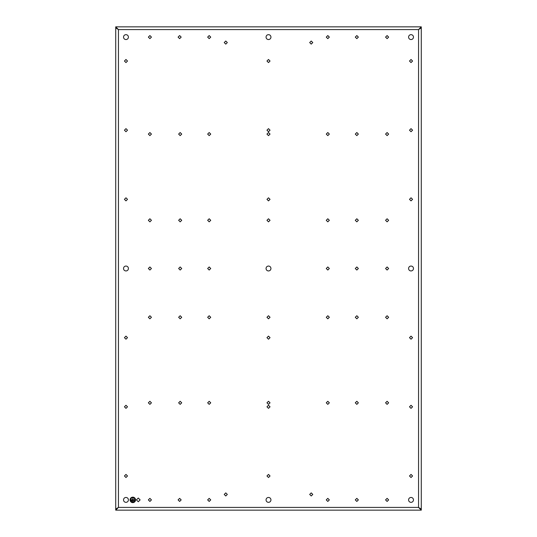 <?xml version="1.0" encoding="UTF-8"?>
<svg xmlns="http://www.w3.org/2000/svg" width="537" height="537" viewBox="0 0 537 537"><rect width="100%" height="100%" fill="white"/><g stroke="black" fill="none" stroke-linecap="round" stroke-linejoin="round"><path stroke-width="0.81" d="M133.424 501.813L132.189 501.538L133.424 501.813M131.062 498.161A2.463 2.463 45 0 0 130.343 499.893C131.988 503.068 133.626 503.068 135.27 499.893C133.626 496.718 131.988 496.718 130.343 499.893A2.463 2.463 45 0 0 131.068 501.639M134.243 500.853L131.37 500.578L134.243 500.853M132.673 499.625L132.941 497.846L132.941 499.625L134.995 499.893L130.619 499.893L132.673 499.625M134.545 501.639A2.463 2.463 45 0 0 134.552 498.161M421.283 509.123L421.283 27.877L421.283 509.123L418.551 507.418L421.283 509.123L421.283 510.15L418.551 507.418L418.551 29.582L421.283 27.877L421.283 26.85L418.551 29.582L420.256 27.877M115.717 510.15L118.449 507.418L115.717 509.123L115.717 510.15L421.283 510.15M135.539 499.893A2.732 2.732 45 0 0 132.807 497.161A2.732 2.732 45 0 0 130.075 499.893A2.732 2.732 45 0 0 132.807 502.632A2.732 2.732 45 0 0 135.539 499.893M420.256 509.123L418.551 507.418L118.449 507.418L118.449 29.582L418.551 29.582L421.283 27.877M116.744 509.123L118.449 507.418L115.717 509.123L115.717 26.85L421.283 26.85L115.717 26.85L118.449 29.582L115.717 27.877L118.449 29.582L116.744 27.877M358.367 268.5L356.83 266.956L355.286 268.5L356.83 270.044L358.367 268.5M151.441 134.075L149.897 132.538L148.353 134.075L149.897 135.619L151.441 134.075M181.714 134.075L180.17 132.538L178.633 134.075L180.17 135.619L181.714 134.075M210.739 134.075L209.195 132.538L207.658 134.075L209.195 135.619L210.739 134.075M388.647 134.075L387.103 132.538L385.559 134.075L387.103 135.619L388.647 134.075M358.367 134.075L356.83 132.538L355.286 134.075L356.83 135.619L358.367 134.075M329.342 134.075L327.805 132.538L326.261 134.075L327.805 135.619L329.342 134.075M270.044 134.075L268.5 132.538L266.956 134.075L268.5 135.619L270.044 134.075M151.441 220.304L149.897 218.767L148.353 220.304L149.897 221.848L151.441 220.304M181.714 220.304L180.17 218.767L178.633 220.304L180.17 221.848L181.714 220.304M210.739 220.304L209.195 218.767L207.658 220.304L209.195 221.848L210.739 220.304M388.647 220.304L387.103 218.767L385.559 220.304L387.103 221.848L388.647 220.304M358.367 220.304L356.83 218.767L355.286 220.304L356.83 221.848L358.367 220.304M329.342 220.304L327.805 218.767L326.261 220.304L327.805 221.848L329.342 220.304M270.044 220.304L268.5 218.767L266.956 220.304L268.5 221.848L270.044 220.304M181.714 268.5L180.17 266.956L178.633 268.5L180.17 270.044L181.714 268.5M388.647 317.28L387.103 315.743L385.559 317.28L387.103 318.824L388.647 317.28M358.367 317.28L356.83 315.743L355.286 317.28L356.83 318.824L358.367 317.28M329.342 317.28L327.805 315.743L326.261 317.28L327.805 318.824L329.342 317.28M210.739 317.28L209.195 315.743L207.658 317.28L209.195 318.824L210.739 317.28M181.714 317.28L180.17 315.743L178.633 317.28L180.17 318.824L181.714 317.28M151.441 317.28L149.897 315.743L148.353 317.28L149.897 318.824L151.441 317.28M270.044 317.28L268.5 315.743L266.956 317.28L268.5 318.824L270.044 317.28M151.441 402.824L149.897 401.287L148.353 402.824L149.897 404.368L151.441 402.824M181.714 402.824L180.17 401.287L178.633 402.824L180.17 404.368L181.714 402.824M210.739 402.824L209.195 401.287L207.658 402.824L209.195 404.368L210.739 402.824M270.044 402.824L268.5 401.287L266.956 402.824L268.5 404.368L270.044 402.824M329.342 402.824L327.805 401.287L326.261 402.824L327.805 404.368L329.342 402.824M358.367 402.824L356.83 401.287L355.286 402.824L356.83 404.368L358.367 402.824M388.647 402.824L387.103 401.287L385.559 402.824L387.103 404.368L388.647 402.824M355.286 499.893L356.83 501.437L358.367 499.893L356.83 498.356L355.286 499.893M270.963 37.107C270.816 35.61 269.997 34.791 268.5 34.643C267.003 34.791 266.184 35.61 266.037 37.107C266.184 38.597 267.003 39.416 268.5 39.563C269.997 39.416 270.816 38.597 270.963 37.107M270.963 499.893C270.816 498.403 269.997 497.584 268.5 497.437C267.003 497.584 266.184 498.403 266.037 499.893C266.184 501.39 267.003 502.209 268.5 502.357C269.997 502.209 270.816 501.39 270.963 499.893M270.963 268.5C270.816 267.003 269.997 266.184 268.5 266.037C267.003 266.184 266.184 267.003 266.037 268.5C266.184 269.997 267.003 270.816 268.5 270.963C269.997 270.816 270.816 269.997 270.963 268.5M411.027 266.037C409.536 266.184 408.711 267.003 408.57 268.5C408.711 269.997 409.536 270.816 411.027 270.963C412.523 270.816 413.342 269.997 413.49 268.5C413.342 267.003 412.523 266.184 411.027 266.037M125.973 270.963C127.464 270.816 128.289 269.997 128.43 268.5C128.289 267.003 127.464 266.184 125.973 266.037C124.477 266.184 123.658 267.003 123.51 268.5C123.658 269.997 124.477 270.816 125.973 270.963M148.353 37.107L149.897 38.644L151.441 37.107L149.897 35.563L148.353 37.107M385.559 499.893L387.103 501.437L388.647 499.893L387.103 498.356L385.559 499.893M326.261 499.893L327.805 501.437L329.342 499.893L327.805 498.356L326.261 499.893M207.658 499.893L209.195 501.437L210.739 499.893L209.195 498.356L207.658 499.893M148.353 499.893L149.897 501.437L151.441 499.893L149.897 498.356L148.353 499.893M385.559 268.5L387.103 270.044L388.647 268.5L387.103 266.956L385.559 268.5M326.261 268.5L327.805 270.044L329.342 268.5L327.805 266.956L326.261 268.5M207.658 268.5L209.195 270.044L210.739 268.5L209.195 266.956L207.658 268.5M148.353 268.5L149.897 270.044L151.441 268.5L149.897 266.956L148.353 268.5M385.559 37.107L387.103 38.644L388.647 37.107L387.103 35.563L385.559 37.107M326.261 37.107L327.805 38.644L329.342 37.107L327.805 35.563L326.261 37.107M207.658 37.107L209.195 38.644L210.739 37.107L209.195 35.563L207.658 37.107M409.489 61.03L411.027 62.574L412.57 61.03L411.027 59.486L409.489 61.03M124.43 475.97L125.973 477.514L127.511 475.97L125.973 474.426L124.43 475.97M266.956 475.97L268.5 477.514L270.044 475.97L268.5 474.426L266.956 475.97M409.489 475.97L411.027 477.514L412.57 475.97L411.027 474.426L409.489 475.97M124.43 406.811L125.973 408.355L127.511 406.811L125.973 405.274L124.43 406.811M266.956 406.811L268.5 408.355L270.044 406.811L268.5 405.274L266.956 406.811M409.489 406.811L411.027 408.355L412.57 406.811L411.027 405.274L409.489 406.811M124.43 337.659L125.973 339.196L127.511 337.659L125.973 336.115L124.43 337.659M266.956 337.659L268.5 339.196L270.044 337.659L268.5 336.115L266.956 337.659M409.489 337.659L411.027 339.196L412.57 337.659L411.027 336.115L409.489 337.659M124.43 199.341L125.973 200.885L127.511 199.341L125.973 197.804L124.43 199.341M266.956 199.341L268.5 200.885L270.044 199.341L268.5 197.804L266.956 199.341M409.489 199.341L411.027 200.885L412.57 199.341L411.027 197.804L409.489 199.341M124.43 130.189L125.973 131.726L127.511 130.189L125.973 128.645L124.43 130.189M266.956 130.189L268.5 131.726L270.044 130.189L268.5 128.645L266.956 130.189M409.489 130.189L411.027 131.726L412.57 130.189L411.027 128.645L409.489 130.189M124.43 61.03L125.973 62.574L127.511 61.03L125.973 59.486L124.43 61.03M266.956 61.03L268.5 62.574L270.044 61.03L268.5 59.486L266.956 61.03M408.57 499.893C408.711 501.39 409.536 502.209 411.027 502.357C412.523 502.209 413.342 501.39 413.49 499.893C413.342 498.403 412.523 497.584 411.027 497.437C409.536 497.584 408.711 498.403 408.57 499.893M128.43 499.893C128.289 498.403 127.464 497.584 125.973 497.437C124.477 497.584 123.658 498.403 123.51 499.893C123.658 501.39 124.477 502.209 125.973 502.357C127.464 502.209 128.289 501.39 128.43 499.893M128.43 37.107C128.289 35.61 127.464 34.791 125.973 34.643C124.477 34.791 123.658 35.61 123.51 37.107C123.658 38.597 124.477 39.416 125.973 39.563C127.464 39.416 128.289 38.597 128.43 37.107M408.57 37.107C408.711 38.597 409.536 39.416 411.027 39.563C412.523 39.416 413.342 38.597 413.49 37.107C413.342 35.61 412.523 34.791 411.027 34.643C409.536 34.791 408.711 35.61 408.57 37.107M136.432 499.893L138.278 501.739L140.123 499.893L138.278 498.047L136.432 499.893M225.775 41.027L224.231 42.571L225.775 44.115L227.319 42.571L225.775 41.027M311.225 44.115L312.769 42.571L311.225 41.027L309.681 42.571L311.225 44.115M225.775 492.885L224.231 494.429L225.775 495.973L227.319 494.429L225.775 492.885M311.225 495.973L312.769 494.429L311.225 492.885L309.681 494.429L311.225 495.973M179.633 501.437L181.177 499.893L179.633 498.356L178.089 499.893L179.633 501.437M356.83 38.644L358.367 37.107L356.83 35.563L355.286 37.107L356.83 38.644M179.633 38.644L181.177 37.107L179.633 35.563L178.089 37.107L179.633 38.644"/></g></svg>
